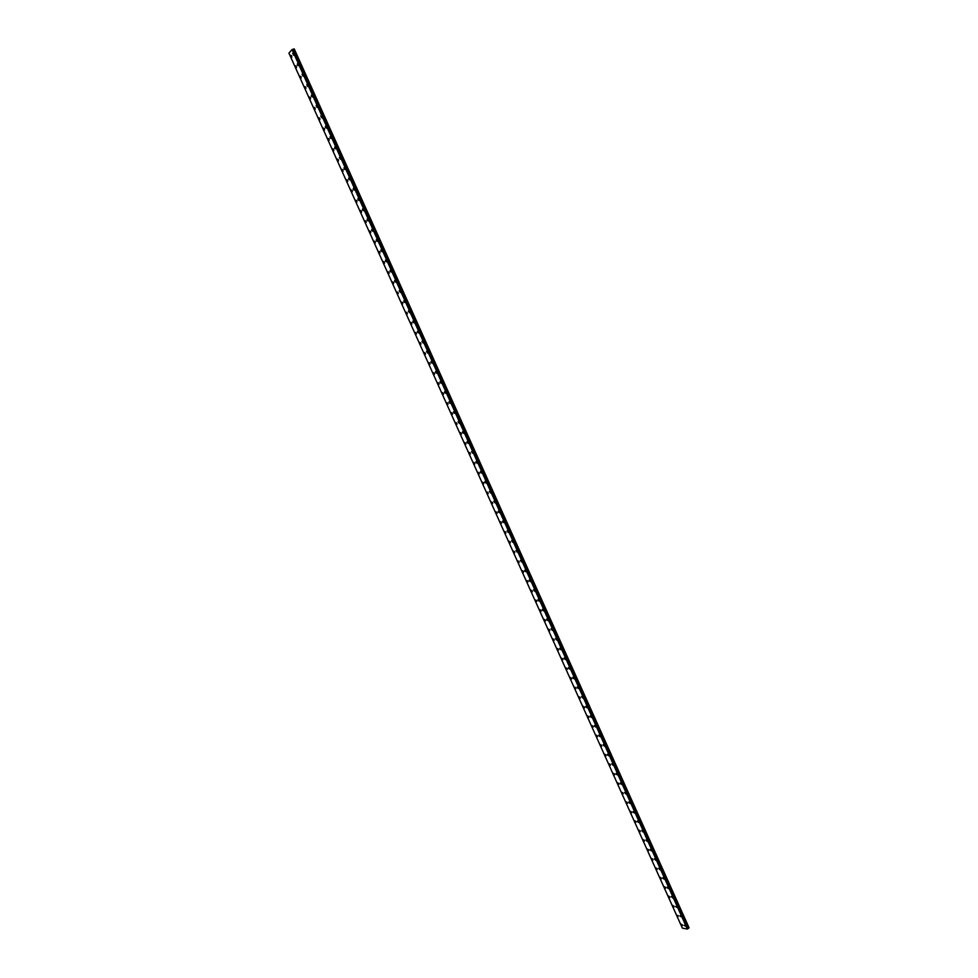 <?xml version="1.0" encoding="UTF-8"?>
<svg xmlns="http://www.w3.org/2000/svg" width="978" height="978" viewBox="0 0 978 978"><rect width="100%" height="100%" fill="white"/><g stroke="black" fill="none" stroke-linecap="round" stroke-linejoin="round"><path stroke-width="1.47" d="M293.644 55.208L292.679 53.338L293.547 53.851M298.351 65.66L297.483 65.159L297.385 63.802L298.253 64.316L298.339 65.66L297.483 65.159L297.385 63.802L298.253 64.316M303.046 76.113L302.08 74.267L303.046 76.113L302.08 74.267L302.948 74.78M307.74 86.541L306.762 84.707L307.642 85.22M312.422 96.956L311.542 96.443L311.456 95.135L312.422 96.956L311.542 96.443L311.444 95.135L312.324 95.648M317.104 107.372L316.126 105.551L317.104 107.372L316.126 105.551L317.006 106.064M321.786 117.763L320.796 115.954L321.774 117.763L320.796 115.954L321.689 116.468M326.444 128.13L325.552 127.617L325.454 126.333L326.359 126.859L326.444 128.13L325.552 127.617L325.454 126.333L326.346 126.859M331.114 138.497L330.209 137.971L330.112 136.712L331.114 138.497L330.209 137.971L330.112 136.712L331.016 137.238M335.772 148.852L334.867 148.326L334.769 147.067L335.772 148.852L334.867 148.326L334.769 147.067L335.674 147.592M340.417 159.182L339.415 157.421L340.417 159.194L339.415 157.421L340.32 157.947M345.063 169.512L344.048 167.751L344.965 168.277L345.063 169.512L344.146 168.986L344.048 167.751L344.965 168.277M349.696 179.818L348.681 178.069L349.696 179.818L348.779 179.292L348.681 178.069L349.611 178.607M354.329 190.123L353.315 188.375L354.329 190.123L353.4 189.585L353.315 188.375L354.232 188.913M358.963 200.404L357.936 198.668L358.963 200.404L358.021 199.867L357.936 198.668L358.865 199.206M363.584 210.673L362.642 210.136L362.545 208.95L363.584 210.673L362.642 210.136L362.545 208.95L363.486 209.488M368.193 220.93L367.251 220.392L367.153 219.206L368.193 220.93L367.251 220.392L367.153 219.206L368.095 219.757M372.801 231.175L371.762 229.463L372.801 231.175L371.848 230.625L371.762 229.463L372.704 230.013M377.41 241.407L376.457 240.857L376.359 239.696L377.312 240.246L377.398 241.407L376.457 240.857L376.359 239.696L377.3 240.246M382.007 251.627L380.943 249.928L381.909 250.478L381.995 251.627L381.041 251.077L380.943 249.928L381.897 250.478M386.591 261.823L385.625 261.273L385.528 260.136L386.591 261.823L385.625 261.273L385.528 260.136L386.493 260.698M391.176 272.018L390.21 271.456L390.112 270.331L391.176 272.018L390.21 271.456L390.112 270.331L391.078 270.894M395.748 282.19L394.782 281.64L394.684 280.515L395.662 281.077L395.748 282.202L394.684 280.527L395.65 281.077M400.32 292.361L399.244 290.698L400.222 291.261M404.892 302.508L403.816 300.857L404.892 302.508L403.902 301.945L403.816 300.857L404.794 301.42M409.452 312.654L408.364 311.004L409.354 311.566M414.012 322.777L413.009 322.202L412.924 321.126L413.914 321.701L414 322.777L412.912 321.126L413.914 321.701M418.56 332.887L417.557 332.312L417.459 331.249L418.56 332.887L417.557 332.312L417.459 331.249L418.462 331.823M423.095 342.985L421.995 341.359L423.095 342.985L421.995 341.359L422.997 341.933M427.63 353.082L426.53 351.444L427.63 353.082L426.53 351.444L427.545 352.031M432.166 363.144L431.151 362.569L431.053 361.53L432.068 362.117L432.166 363.156L431.053 361.53L432.068 362.117M436.689 373.205L435.675 372.618L435.577 371.591L436.689 373.217L435.675 372.618L435.577 371.591L436.591 372.19M441.212 383.254L440.186 382.667L440.088 381.652L441.212 383.254L440.186 382.667L440.088 381.652L441.115 382.239M445.724 393.29L444.697 392.704L444.599 391.689L445.724 393.29L444.697 392.704L444.599 391.689L445.626 392.288M450.235 403.315L449.195 402.716L449.11 401.714L450.235 403.315L449.195 402.716L449.098 401.714L450.137 402.313M454.733 413.327L453.694 412.728L453.596 411.738L454.733 413.327L453.694 412.728L453.596 411.738L454.636 412.337M459.232 423.327L458.095 421.738L459.232 423.327L458.095 421.738L459.134 422.337M463.719 433.303L462.582 431.726L463.719 433.303L462.667 432.704L462.582 431.726L463.621 432.337M468.205 443.279L467.154 442.667L467.056 441.701L468.205 443.279L467.154 442.667L467.056 441.701L468.107 442.313M472.68 453.242L471.53 451.665L472.68 453.242L471.53 451.665L472.594 452.276M477.154 463.181L476.005 461.616L477.068 462.239L477.154 463.181L476.09 462.557L475.993 461.616L477.056 462.239M481.628 473.12L480.467 471.555L481.628 473.12L480.553 472.496L480.455 471.555L481.531 472.178M486.09 483.034L485.015 482.411L484.917 481.482L485.993 482.105L486.09 483.034L485.015 482.411L484.917 481.482L485.993 482.105M490.54 492.949L489.367 491.396L490.54 492.949L489.367 491.396L490.443 492.02M494.99 502.839L493.817 501.286L494.99 502.839L493.817 501.286L494.905 501.922M499.44 512.716L498.352 512.081L498.254 511.176L499.44 512.716L498.352 512.081L498.254 511.176L499.342 511.812M503.878 522.594L502.79 521.946L502.692 521.054L503.78 521.69L503.878 522.594L502.79 521.946L502.692 521.054L503.78 521.702M508.315 532.448L507.117 530.92L508.218 531.567M512.741 542.301L511.543 540.761L512.741 542.301L511.543 540.761L512.643 541.409M517.166 552.13L515.956 550.602L517.166 552.13L515.956 550.602L517.069 551.25M521.58 561.947L520.369 560.418L521.58 561.947L520.369 560.418L521.482 561.079M525.993 571.751L524.783 570.235L525.993 571.751L524.868 571.091L524.77 570.235L525.895 570.895M530.394 581.555L529.184 580.027L530.394 581.555L529.269 580.883L529.171 580.027L530.296 580.7M534.795 591.335L533.572 589.82L534.795 591.335L533.572 589.82L534.697 590.492M539.184 601.103L537.961 599.587L539.184 601.103L538.059 600.431L537.961 599.587L539.098 600.272M543.572 610.859L542.448 610.186L542.35 609.355L543.572 610.859L542.448 610.186L542.35 609.355L543.475 610.04M547.961 620.614L546.824 619.918L546.726 619.098L547.863 619.795L547.961 620.614L546.824 619.918L546.726 619.098L547.863 619.795M552.338 630.345L551.091 628.842L552.24 629.526M556.714 640.064L555.467 638.561L556.702 640.064L555.467 638.561L556.616 639.257M561.079 649.771L559.832 648.28L561.079 649.771L559.917 649.074L559.819 648.28L560.981 648.976M565.443 659.465L564.282 658.769L564.184 657.974L565.345 658.683L565.431 659.478L564.184 657.974L565.333 658.683M569.795 669.16L568.634 668.451L568.536 667.656L569.795 669.16L568.634 668.451L568.536 667.656L569.697 668.377M574.147 678.83L572.974 678.109L572.876 677.338L574.049 678.047L574.135 678.83L572.876 677.338L574.037 678.047M578.487 688.488L577.313 687.766L577.216 686.996L578.389 687.717M582.827 698.133L581.555 696.654L582.729 697.375M587.155 707.779L585.981 707.045L587.155 707.779L585.981 707.045L585.883 706.287L587.057 707.021M591.482 717.4L590.296 716.666L591.482 717.4L590.199 715.908L591.384 716.654M595.81 727.009L594.624 726.275L594.526 725.529L595.712 726.263M600.125 736.605L598.927 735.872L598.829 735.126L600.027 735.872M604.441 746.202L603.145 744.723L604.343 745.468M608.744 755.774L607.534 755.016L607.448 754.295L608.646 755.053M613.047 765.334L611.739 763.867L612.949 764.625M617.338 774.894L616.128 774.124L616.03 773.415L617.24 774.185M621.629 784.429L620.407 783.659L620.321 782.95L621.531 783.733M625.908 793.965L624.6 792.486L625.81 793.256M630.187 803.476L628.964 802.693L628.878 801.997L630.089 802.779M634.465 812.987L633.231 812.192L633.145 811.508L634.367 812.29M638.732 822.474L637.497 821.679L637.411 820.994L638.634 821.789M642.998 831.96L641.666 830.481L642.901 831.276M647.253 841.422L645.92 839.955L647.155 840.75M651.507 850.884L650.26 850.078L650.162 849.405L651.409 850.212M655.749 860.334L654.404 858.855L655.663 859.674M659.991 869.76L658.646 868.293L659.893 869.112M664.233 879.185L662.974 878.354L662.876 877.706L664.135 878.537M668.463 888.599L667.204 887.767L667.106 887.119L668.365 887.951M672.693 898L671.324 896.52L672.595 897.352M676.91 907.376L675.639 906.545L676.813 906.753M681.128 916.753L679.844 915.909L681.03 916.129M685.333 926.117L684.05 925.261L685.236 925.506M291.823 57.237L290.967 56.724L290.869 55.367L291.823 57.237L290.967 56.724L290.869 55.367L291.725 55.88M296.517 67.653L295.649 67.152L295.552 65.807L296.505 67.665L295.552 65.807L296.407 66.321M301.2 78.069L300.332 77.555L300.234 76.235L301.2 78.069L300.332 77.555L300.234 76.235L301.102 76.749M305.882 88.472L305.014 87.959L304.916 86.639L305.784 87.152L305.882 88.472L305.014 87.959L304.916 86.639L305.784 87.152M310.552 98.851L309.586 97.03L310.552 98.864L309.671 98.338L309.574 97.03L310.454 97.555M315.222 109.23L314.244 107.421L315.222 109.23L314.341 108.717L314.244 107.421L315.124 107.935M319.879 119.585L318.999 119.072L318.901 117.788L319.879 119.585L318.999 119.072L318.901 117.788L319.782 118.301M324.537 129.94L323.645 129.414L323.547 128.142L324.537 129.94L323.645 129.414L323.547 128.142L324.439 128.668M329.195 140.27L328.29 139.744L328.192 138.485L329.183 140.27L328.192 138.485L329.085 139.01M333.828 150.588L332.838 148.815L333.73 149.341M338.474 160.893L337.471 159.121L338.474 160.893L337.557 160.368L337.471 159.121L338.376 159.658M343.107 171.187L342.092 169.426L343.095 171.187L342.092 169.426L343.009 169.952M347.728 181.456L346.811 180.93L346.713 179.707L347.728 181.468L346.811 180.93L346.713 179.707L347.63 180.245M352.349 191.725L351.334 189.989L352.349 191.725L351.42 191.187L351.322 189.989L352.251 190.527M356.958 201.981L355.931 200.245L356.86 200.783M361.567 212.214L360.637 211.676L360.54 210.49L361.567 212.214L360.637 211.676L360.54 210.49L361.469 211.028M366.175 222.446L365.234 221.896L365.136 220.722L366.078 221.272L366.163 222.446L365.136 220.722L366.065 221.272M370.772 232.654L369.733 230.942L370.76 232.654L369.818 232.116L369.721 230.942L370.662 231.493M375.356 242.85L374.403 242.312L374.317 241.15L375.356 242.862L374.403 242.312L374.305 241.15L375.259 241.7M379.941 253.045L378.987 252.495L378.889 251.346L379.941 253.045L378.987 252.495L378.889 251.346L379.843 251.896M384.513 263.216L383.462 261.529L384.513 263.216L383.559 262.666L383.462 261.529L384.415 262.08M389.085 273.375L388.034 271.701L388.987 272.251L389.085 273.375L388.119 272.813L388.034 271.701L388.987 272.251M393.657 283.522L392.594 281.847L393.657 283.522L392.594 281.847L393.559 282.41M398.217 293.657L397.239 293.094L397.141 291.994L398.119 292.556L398.217 293.657L397.239 293.094L397.141 291.994L398.119 292.556M402.765 303.779L401.701 302.116L402.765 303.779L401.787 303.217L401.689 302.116L402.667 302.691M407.313 313.889L406.237 312.239L407.313 313.889L406.237 312.239L407.215 312.801M411.86 323.975L410.87 323.412L410.772 322.337L411.86 323.975L410.87 323.412L410.772 322.337L411.762 322.911M416.396 334.06L415.405 333.486L415.308 332.422L416.396 334.06L415.405 333.486L415.308 332.422L416.298 332.997M420.931 344.134L419.831 342.496L420.931 344.134L419.831 342.496L420.833 343.082M425.454 354.183L424.452 353.608L424.354 352.557L425.454 354.183L424.452 353.608L424.354 352.557L425.357 353.144M429.978 364.232L428.963 363.645L428.865 362.606L429.88 363.193L429.965 364.232L428.865 362.618L429.868 363.193M434.489 374.256L433.474 373.669L433.376 372.642L434.489 374.256L433.474 373.669L433.376 372.655L434.391 373.241M439 384.281L437.875 382.667L438.902 383.266L438.988 384.281L437.973 383.694L437.875 382.667L438.89 383.266M443.499 394.281L442.472 393.694L442.374 392.679L443.499 394.281L442.472 393.694L442.374 392.679L443.401 393.278M447.985 404.281L446.86 402.679L447.985 404.281L446.958 403.682L446.873 402.679L447.9 403.278M452.484 414.256L451.445 413.657L451.347 412.667L452.484 414.256L451.445 413.657L451.347 412.667L452.386 413.266M456.97 424.22L455.834 422.643L456.97 424.22L455.834 422.643L456.873 423.242M461.445 434.171L460.406 433.572L460.308 432.594L461.445 434.171L460.406 433.572L460.308 432.594L461.347 433.205M465.919 444.122L464.868 443.511L464.77 442.545L465.919 444.122L464.868 443.511L464.77 442.545L465.821 443.156M470.381 454.049L469.232 452.484L470.284 453.095M474.843 463.963L473.792 463.34L473.694 462.398L474.843 463.963L473.792 463.34L473.694 462.398L474.746 463.022M479.306 473.865L478.242 473.242L478.144 472.301L479.306 473.865L478.242 473.242L478.144 472.313L479.208 472.936M483.755 483.755L482.594 482.203L483.755 483.755L482.68 483.132L482.582 482.203L483.658 482.826M488.193 493.633L487.13 493.01L487.032 492.081L488.193 493.633L487.13 493.01L487.032 492.081L488.095 492.716M492.643 503.499L491.555 502.863L491.457 501.959L492.545 502.594L492.631 503.499L491.555 502.863L491.457 501.959L492.533 502.594M497.068 513.352L495.895 511.812L497.068 513.352L495.895 511.812L496.971 512.448M501.494 523.193L500.32 521.653L501.494 523.193L500.406 522.558L500.308 521.653L501.396 522.301M505.919 533.022L504.831 532.374L504.734 531.494L505.919 533.022L504.831 532.374L504.734 531.494L505.822 532.142M510.333 542.839L509.147 541.311L510.333 542.839L509.147 541.311L510.235 541.959M514.746 552.643L513.548 551.115L514.746 552.643L513.646 551.995L513.548 551.115L514.648 551.775M519.147 562.436L517.949 560.92L519.049 561.568M523.548 572.216L522.338 570.7L523.45 571.36M527.949 581.983L526.739 580.467L527.851 581.128L527.949 581.983L526.824 581.311L526.726 580.467L527.851 581.14M532.338 591.739L531.213 591.067L531.115 590.223L532.24 590.895L532.338 591.739L531.213 591.067L531.115 590.223L532.24 590.895M536.714 601.482L535.492 599.966L536.714 601.482L535.492 599.966L536.616 600.651M541.091 611.213L539.966 610.529L539.868 609.697L541.091 611.213L539.966 610.529L539.868 609.697L540.993 610.382M545.467 620.92L544.33 620.235L544.233 619.416L545.467 620.932L544.33 620.235L544.233 619.416L545.369 620.113M549.832 630.627L548.695 629.942L548.597 629.123L549.832 630.627L548.695 629.942L548.597 629.135L549.734 629.82M554.196 640.321L552.949 638.83L554.196 640.321L552.949 638.83L554.098 639.514M558.548 650.003L557.301 648.512L558.548 650.003L557.301 648.512L558.45 649.209M562.9 659.673L561.751 658.964L561.653 658.182L562.9 659.673L561.751 658.964L561.653 658.182L562.802 658.891M567.24 669.331L566.091 668.622L565.993 667.84L567.24 669.331L566.091 668.622L565.993 667.84L567.142 668.549M571.58 678.976L570.321 677.485L571.482 678.194L571.58 678.976L570.418 678.267L570.321 677.485L571.482 678.206M575.92 688.61L574.746 687.889L574.648 687.118L575.81 687.84M580.235 698.231L578.976 696.739L580.235 698.231L578.976 696.739L580.15 697.461M584.563 707.84L583.389 707.106L584.563 707.84L583.389 707.106L583.291 706.348L584.465 707.082M588.878 717.436L587.705 716.703L587.607 715.945L588.78 716.691M593.194 727.021L591.91 725.542L593.096 726.275M597.497 736.593L596.213 735.114L597.399 735.859M601.8 746.153L600.602 745.407L600.516 744.674L601.702 745.419M606.091 755.701L604.893 754.943L604.807 754.221L605.993 754.979M610.382 765.236L609.184 764.478L609.086 763.757L610.284 764.515M614.673 774.759L613.463 774.001L613.365 773.28L614.575 774.05M618.952 784.27L617.741 783.5L617.644 782.803L618.854 783.574M623.218 793.781L621.91 792.302L623.12 793.072M627.485 803.268L626.177 801.789L627.387 802.571M631.751 812.742L630.431 811.275L631.654 812.058M636.006 822.205L634.685 820.738L635.92 821.532M640.26 831.667L639.037 830.872L638.94 830.188L640.162 830.994M644.514 841.104L643.182 839.637L644.416 840.432M648.756 850.53L647.509 849.723L647.424 849.063L648.659 849.87M652.986 859.955L651.654 858.488L652.888 859.295M657.216 869.356L655.969 868.55L655.883 867.889L657.13 868.708M661.446 878.757L660.101 877.29L661.348 878.11M665.663 888.146L664.319 886.667L665.578 887.498M669.881 897.511L668.622 896.679L668.536 896.044L669.783 896.875M674.099 906.875L672.73 905.408L674.001 906.239M678.304 916.227L677.033 915.384L678.206 915.604M682.497 925.567L681.128 924.088L682.399 924.943M687.84 928.758L689.074 927.78L294.231 48.9L292.055 49.597L288.926 53.13L682.363 928.122L687.351 929.063L292.055 49.597M687.351 929.063L292.666 49.34M689.062 927.865L294.231 48.9M687.901 928.635L292.85 49.365M687.876 928.66L292.813 49.365M688.854 928.036L293.962 48.973M688.781 928.073L293.889 49.01M688.243 928.244L293.363 49.291M688.096 928.318L293.204 49.352M687.986 928.403L293.07 49.389M687.925 928.489L292.96 49.401M687.644 928.953L292.446 49.413M687.558 928.99L292.361 49.45"/></g></svg>
